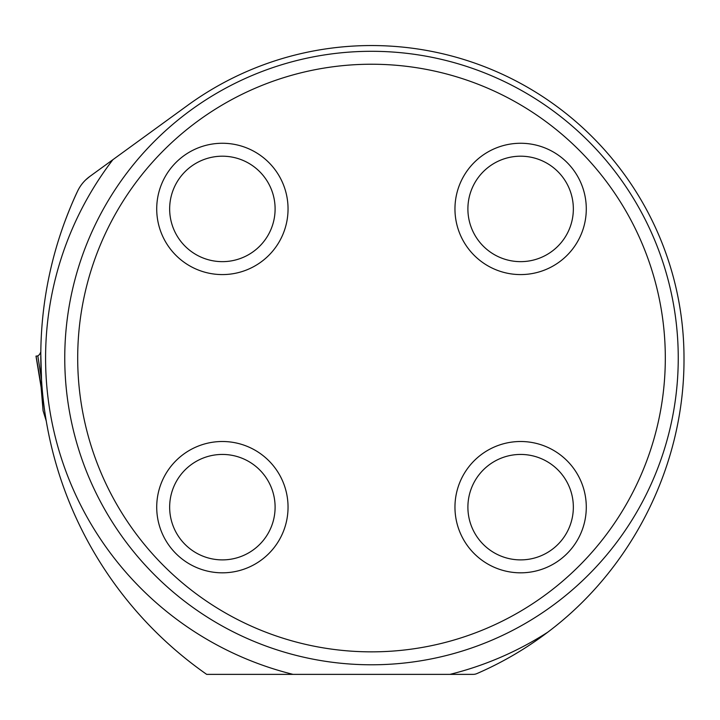<?xml version="1.0" encoding="UTF-8"?>
<svg xmlns="http://www.w3.org/2000/svg" width="720" height="720" viewBox="0 0 720 720"><rect width="100%" height="100%" fill="white"/><g stroke="black" fill="none" stroke-linecap="round" stroke-linejoin="round"><path stroke-width="1.08" d="M64.926 221.391C69.669 208.863 73.872 198.828 77.535 191.268A388.224 388.224 0 0 0 206.676 674.37L206.586 674.307M41.544 380.25L40.797 353.844M47.862 429.867L47.115 425.907M85.77 179.82L89.703 176.535A38.34 38.34 0 0 0 77.535 191.268M64.755 358.038A306.747 306.747 0 0 1 371.502 51.3A306.747 306.747 0 0 1 678.249 358.038A306.747 306.747 0 0 1 371.502 664.785A306.747 306.747 0 0 1 64.755 358.038M77.697 358.038A293.805 293.805 0 0 1 518.409 103.599A293.805 293.805 0 0 1 518.409 612.486A293.805 293.805 0 0 1 77.697 358.038M454.959 507.159A65.664 65.664 0 0 0 520.623 572.823A65.664 65.664 0 0 0 586.287 507.159A65.664 65.664 0 0 0 520.623 441.504A65.664 65.664 0 0 0 454.959 507.159M454.959 208.926A65.664 65.664 0 0 1 520.623 143.262A65.664 65.664 0 0 1 586.287 208.926A65.664 65.664 0 0 1 520.623 274.581A65.664 65.664 0 0 1 454.959 208.926M156.717 507.159A65.664 65.664 0 0 1 222.381 441.504A65.664 65.664 0 0 1 288.045 507.159A65.664 65.664 0 0 1 222.381 572.823A65.664 65.664 0 0 1 156.717 507.159M156.717 208.926A65.664 65.664 0 0 0 222.381 274.581A65.664 65.664 0 0 0 288.045 208.926A65.664 65.664 0 0 0 222.381 143.262A65.664 65.664 0 0 0 156.717 208.926M275.103 507.159A52.722 52.722 0 0 1 196.02 552.825A52.722 52.722 0 0 1 196.02 461.502A52.722 52.722 0 0 1 275.103 507.159M275.103 208.926A52.722 52.722 0 0 1 196.02 254.583A52.722 52.722 0 0 1 196.02 163.26A52.722 52.722 0 0 1 275.103 208.926M573.345 208.926A52.722 52.722 0 0 1 494.262 254.583A52.722 52.722 0 0 1 494.262 163.26A52.722 52.722 0 0 1 573.345 208.926M573.345 507.159A52.722 52.722 0 0 1 494.262 552.825A52.722 52.722 0 0 1 494.262 461.502A52.722 52.722 0 0 1 573.345 507.159M206.676 674.37L473.103 674.37A9.585 9.585 0 0 0 476.919 673.578A343.944 343.944 0 0 0 547.767 632.187C632.439 568.593 684.612 464.751 684 358.038A312.498 312.498 0 0 0 187.785 105.255L89.703 176.535M42.651 394.074L36.072 356.13L37.818 355.932L39.483 354.573L40.815 352.044M46.26 421.047L43.11 410.769M41.589 389.799L43.137 411.093M41.49 379.35L37.818 355.932L36 356.121L41.157 387.558M36 356.121L39.213 375.723M41.112 387.333L43.101 410.931M36.423 356.076L37.431 355.977M293.04 674.37A325.917 325.917 0 0 1 112.905 159.669M547.767 632.187A325.917 325.917 0 0 1 449.964 674.37"/></g></svg>
